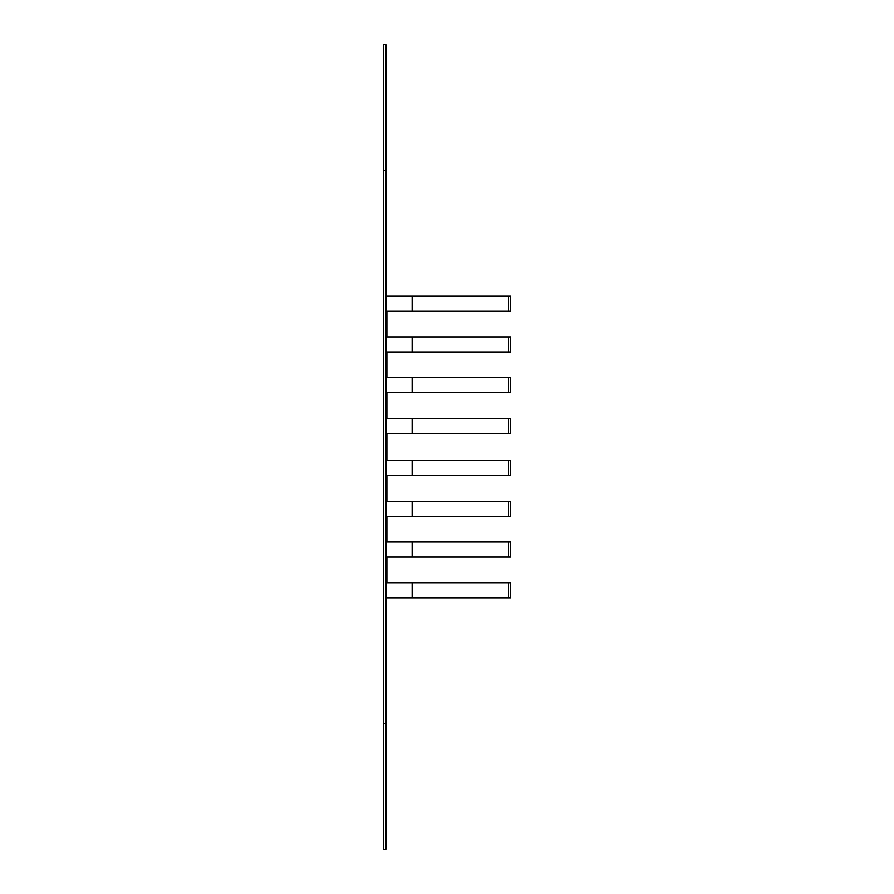 <?xml version="1.0" encoding="UTF-8"?>
<svg xmlns="http://www.w3.org/2000/svg" width="894" height="894" viewBox="0 0 894 894"><rect width="100%" height="100%" fill="white"/><g stroke="black" fill="none" stroke-linecap="round" stroke-linejoin="round"><path stroke-width="1.34" d="M386.722 336.87L386.722 311.224M386.722 377.603L386.722 351.957M386.722 418.336L386.722 392.689M386.722 460.578L386.722 433.422M386.722 501.31L386.722 475.664M386.722 542.043L386.722 516.397M386.722 582.776L386.722 557.13M385.895 433.422L510.619 433.422L510.619 418.336L385.895 418.336M385.895 475.664L510.619 475.664L510.619 460.578L385.895 460.578M385.895 516.397L510.619 516.397L510.619 501.31L385.895 501.31M385.895 557.13L510.619 557.13L510.619 542.043L385.895 542.043M412.156 582.776L412.156 597.862L510.619 597.862L510.619 582.776L385.895 582.776M412.156 597.862L385.895 597.862M385.895 311.224L510.619 311.224L510.619 296.137L412.156 296.137L412.156 311.224M385.895 296.137L412.156 296.137M385.895 351.957L510.619 351.957L510.619 336.87L385.895 336.87M385.895 392.689L510.619 392.689L510.619 377.603L385.895 377.603M386.901 475.664L386.901 501.31M386.901 516.397L386.901 542.043M386.901 557.13L386.901 582.776M386.901 311.224L386.901 336.87M386.901 351.957L386.901 377.603M386.901 392.689L386.901 418.336M386.901 433.422L386.901 460.578M385.895 723.581L385.895 44.7L383.381 44.7L383.381 849.3L385.895 849.3L385.895 723.581L383.381 723.581M385.895 849.3L383.381 849.3M412.156 418.336L412.156 433.422M412.156 460.578L412.156 475.664M412.156 501.31L412.156 516.397M412.156 542.043L412.156 557.13M412.156 336.87L412.156 351.957M412.156 377.603L412.156 392.689M508.462 433.422L508.462 418.336M508.462 475.664L508.462 460.578M508.462 516.397L508.462 501.31M508.462 557.13L508.462 542.043M508.462 597.862L508.462 582.776M508.462 311.224L508.462 296.137M508.462 351.957L508.462 336.87M508.462 392.689L508.462 377.603M385.895 170.419L383.381 170.419"/></g></svg>
